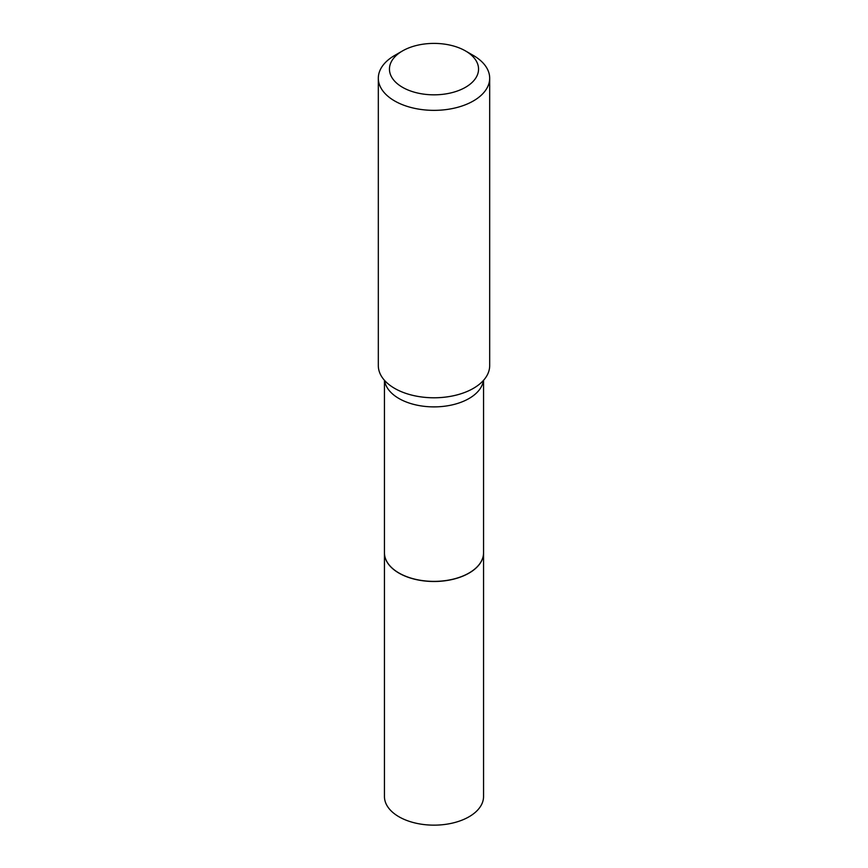 <?xml version="1.0" encoding="UTF-8"?>
<svg xmlns="http://www.w3.org/2000/svg" width="868" height="868" viewBox="0 0 868 868"><rect width="100%" height="100%" fill="white"/><g stroke="black" fill="none" stroke-linecap="round" stroke-linejoin="round"><path stroke-width="1.3" d="M384.448 552.818A49.552 28.611 0 0 0 384.448 552.883L384.448 796.542A49.552 28.611 0 0 0 398.954 816.766A49.552 28.611 0 0 0 452.966 822.972A49.552 28.611 0 0 0 483.552 796.542L483.552 552.883A49.552 28.611 0 0 0 483.552 552.818M384.448 552.883A49.552 28.611 0 0 0 398.954 573.108A49.552 28.611 0 0 0 452.966 579.314A49.552 28.611 0 0 0 483.552 552.883M384.448 380.292L384.448 552.764A49.552 28.611 0 0 0 398.954 572.999L399.063 573.054A49.411 28.525 0 0 0 399.063 573.054A49.411 28.525 0 0 0 468.948 573.054A49.411 28.525 0 0 0 468.991 573.021M399.052 573.054L398.954 572.999A49.552 28.611 0 0 0 469.046 572.999A49.552 28.611 0 0 0 483.552 552.764L483.552 380.292M402.502 87.299A44.55 25.714 0 0 0 465.498 87.299A44.55 25.714 0 0 0 465.498 50.93L473.375 55.476A55.682 32.149 0 0 1 489.682 78.207A55.682 32.149 0 0 1 455.309 107.914A55.682 32.149 0 0 1 394.625 100.938A55.682 32.149 0 0 1 378.318 78.207A55.682 32.149 0 0 1 394.625 55.476L402.502 50.93A44.55 25.714 0 0 0 402.502 87.299M378.318 78.207L378.318 365.634A55.682 32.149 0 0 0 392.141 386.835A55.682 32.149 0 0 0 394.625 388.365A55.682 32.149 0 0 0 475.859 386.835A55.682 32.149 0 0 0 489.682 365.634L489.682 78.207M473.375 55.476L465.498 50.93A44.55 25.714 0 0 0 402.502 50.93M392 386.737L392.173 386.857A55.639 32.116 0 0 0 392.173 386.857A55.639 32.116 0 0 0 394.658 388.387A55.639 32.116 0 0 0 475.827 386.857A55.639 32.116 0 0 0 475.848 386.846L475.859 386.835M384.589 380.455A49.552 28.611 0 0 0 398.954 398.51A49.552 28.611 0 0 0 451.208 405.106A49.552 28.611 0 0 0 483.411 380.455"/></g></svg>
